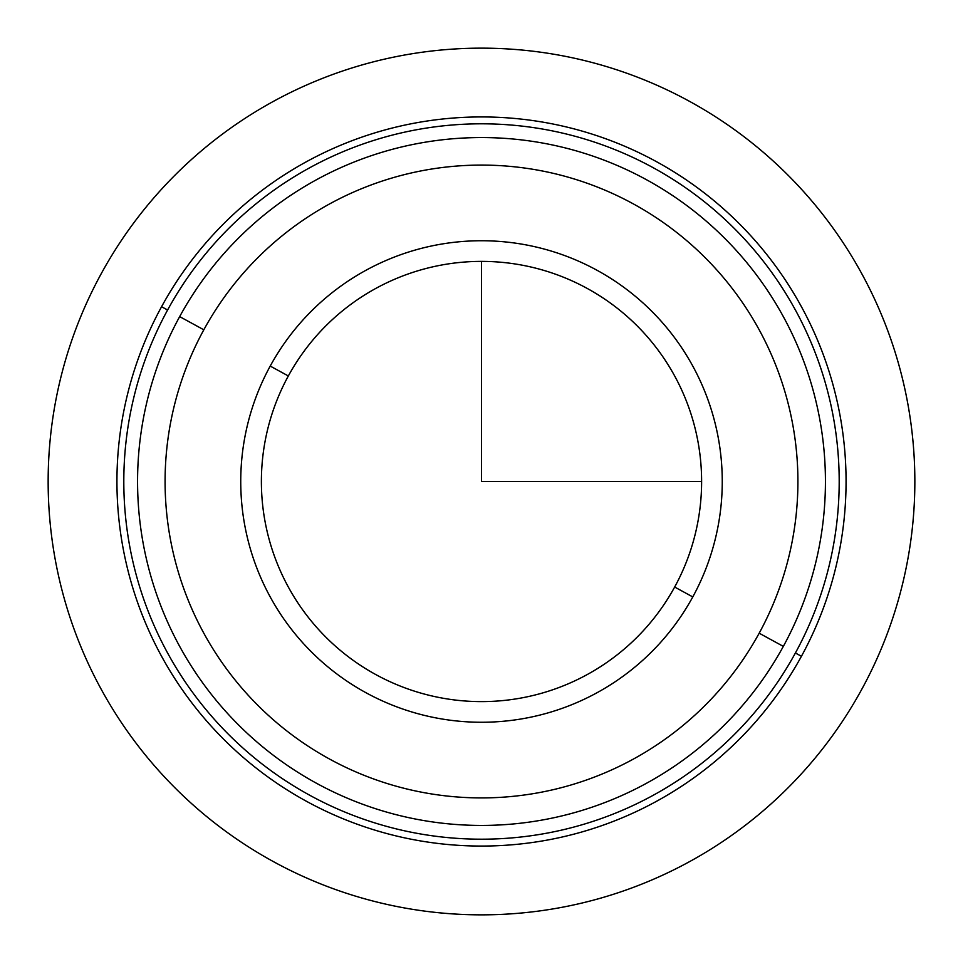 <?xml version="1.0" encoding="UTF-8"?>
<svg xmlns="http://www.w3.org/2000/svg" width="963" height="963" viewBox="0 0 963 963"><rect width="100%" height="100%" fill="white"/><g stroke="black" fill="none" stroke-linecap="round" stroke-linejoin="round"><path stroke-width="1.44" d="M270.218 366.072A240.75 240.75 0 0 1 596.928 270.218A240.75 240.75 0 0 1 692.782 596.928L674.666 587.033A220.118 220.118 0 0 0 587.033 288.334A220.118 220.118 0 0 0 288.334 375.967L270.218 366.072L288.334 375.967A220.118 220.118 0 0 0 375.967 674.666A220.118 220.118 0 0 0 674.666 587.033L692.782 596.928A240.75 240.75 0 0 1 366.072 692.782A240.75 240.75 0 0 1 270.218 366.072A240.75 240.75 0 0 0 366.072 692.782A240.75 240.75 0 0 0 692.782 596.928A240.75 240.75 0 0 0 596.928 270.218A240.75 240.75 0 0 0 270.218 366.072M167.598 310.014A357.682 357.682 0 0 1 652.986 167.598A357.682 357.682 0 0 1 795.402 652.986A357.682 357.682 0 0 1 310.014 795.402A357.682 357.682 0 0 1 167.598 310.014L161.567 306.716A364.568 364.568 0 0 1 656.285 161.567A364.568 364.568 0 0 1 801.433 656.285L795.402 652.986A357.682 357.682 0 0 0 652.986 167.598A357.682 357.682 0 0 0 167.598 310.014A357.682 357.682 0 0 0 310.014 795.402A357.682 357.682 0 0 0 795.402 652.986L801.433 656.285A364.568 364.568 0 0 1 306.716 801.433A364.568 364.568 0 0 1 161.567 306.716L167.598 310.014M801.433 656.285A364.568 364.568 0 0 0 656.285 161.567A364.568 364.568 0 0 0 161.567 306.716A364.568 364.568 0 0 0 306.716 801.433A364.568 364.568 0 0 0 801.433 656.285M288.334 375.967A220.118 220.118 0 0 1 587.033 288.334A220.118 220.118 0 0 1 674.666 587.033A220.118 220.118 0 0 1 375.967 674.666A220.118 220.118 0 0 1 288.334 375.967M783.328 646.39A343.923 343.923 0 0 0 646.39 179.672A343.923 343.923 0 0 0 179.672 316.61A343.923 343.923 0 0 0 316.61 783.328A343.923 343.923 0 0 0 783.328 646.39A343.923 343.923 0 0 1 316.61 783.328A343.923 343.923 0 0 1 179.672 316.61L203.819 329.803A316.418 316.418 0 0 1 633.197 203.819A316.418 316.418 0 0 1 759.181 633.197A316.418 316.418 0 0 1 329.803 759.181A316.418 316.418 0 0 1 203.819 329.803A316.418 316.418 0 0 0 329.803 759.181A316.418 316.418 0 0 0 759.181 633.197L783.328 646.39L759.181 633.197A316.418 316.418 0 0 0 633.197 203.819A316.418 316.418 0 0 0 203.819 329.803L179.672 316.61A343.923 343.923 0 0 1 646.39 179.672A343.923 343.923 0 0 1 783.328 646.39M481.5 261.382L481.5 481.5L701.618 481.5M914.85 481.5A433.35 433.35 0 0 1 481.5 914.85A433.35 433.35 0 0 1 48.15 481.5A433.35 433.35 0 0 1 481.5 48.15A433.35 433.35 0 0 1 914.85 481.5"/></g></svg>
